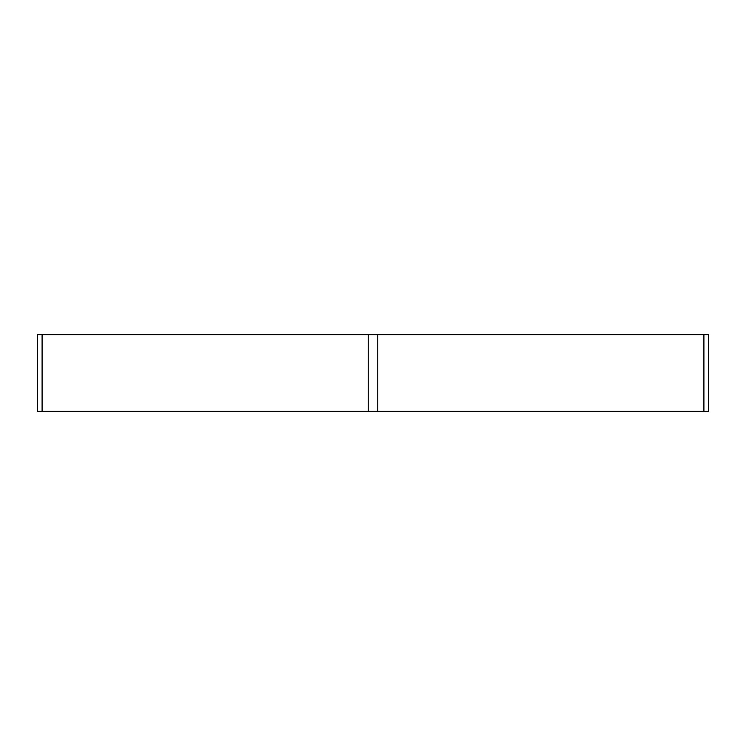 <?xml version="1.0" encoding="UTF-8"?>
<svg xmlns="http://www.w3.org/2000/svg" width="746" height="746" viewBox="0 0 746 746"><rect width="100%" height="100%" fill="white"/><g stroke="black" fill="none" stroke-linecap="round" stroke-linejoin="round"><path stroke-width="1.12" d="M703.907 411.363L703.907 334.637L708.7 334.637L708.7 411.363L37.3 411.363L37.3 334.637L42.093 334.637L42.093 411.363M368.207 411.363L368.207 334.637L42.093 334.637M368.207 334.637L377.793 334.637L377.793 411.363M703.907 334.637L377.793 334.637"/></g></svg>
